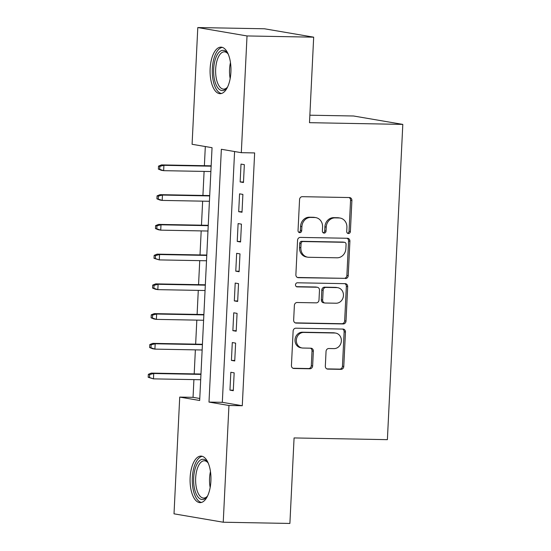 <?xml version="1.0" encoding="UTF-8"?>
<svg xmlns="http://www.w3.org/2000/svg" width="551" height="551" viewBox="0 0 551 551"><rect width="100%" height="100%" fill="white"/><g stroke="black" fill="none" stroke-linecap="round" stroke-linejoin="round"><path stroke-width="0.83" d="M348.446 233.541A2.052 1.825 99.7 0 0 350.381 231.53L351.896 200.509A2.927 2.61 99.7 0 0 349.424 197.547L302.313 196.679A2.927 2.61 99.7 0 0 299.558 199.552L298.036 230.566A2.052 1.825 99.7 0 0 301.7 230.635L301.9 226.619A9.367 8.355 99.7 0 1 310.73 217.431L314.655 217.507A9.367 8.355 99.7 0 1 315.771 217.611A9.367 8.355 99.7 0 1 322.569 226.998L322.376 231.014A2.052 1.825 99.7 0 0 326.04 231.083L326.233 227.067A9.367 8.355 99.7 0 1 335.07 217.879L338.996 217.955A9.367 8.355 99.7 0 1 340.112 218.058A9.367 8.355 99.7 0 1 346.91 227.446L346.717 231.461A2.052 1.825 99.7 0 0 348.446 233.541M347.564 233.259A2.052 1.825 99.7 0 0 349.045 231.303L350.567 200.288A2.927 2.61 99.7 0 0 349.038 197.54M298.883 232.364A2.052 1.825 99.7 0 0 300.371 230.408L300.57 226.392L301.9 226.619M323.223 232.811A2.052 1.825 99.7 0 0 324.711 230.855L324.904 226.84L326.233 227.067M190.136 477.593A23.266 10.435 91.1 0 1 200.943 456.097A23.266 10.435 91.1 0 1 210.895 481.133A23.266 10.435 91.1 0 1 200.089 502.629A23.266 10.435 91.1 0 1 190.136 477.593M210.138 68.641A23.266 10.435 91.1 0 1 220.944 47.145A23.266 10.435 91.1 0 1 230.897 72.181A23.266 10.435 91.1 0 1 220.09 93.677A23.266 10.435 91.1 0 1 210.138 68.641M325.331 366.139A2.927 2.61 99.7 0 0 327.804 369.108L341.021 369.349A2.927 2.61 99.7 0 0 343.776 366.477L345.463 332.033A2.927 2.61 99.7 0 0 342.991 329.064L295.88 328.196A2.927 2.61 99.7 0 0 293.125 331.068L291.438 365.513A2.927 2.61 99.7 0 0 293.91 368.481L309.876 368.777A2.927 2.61 99.7 0 0 312.637 365.905L313.354 351.159A2.927 2.61 99.7 0 0 310.881 348.198L302.967 348.046A7.831 6.984 99.7 0 1 302.031 347.963A7.831 6.984 99.7 0 1 296.39 339.588A7.831 6.984 99.7 0 1 303.732 332.432L334.739 333.004A7.831 6.984 99.7 0 1 335.676 333.086A7.831 6.984 99.7 0 1 341.317 341.462A7.831 6.984 99.7 0 1 333.975 348.618L328.809 348.521A2.927 2.61 99.7 0 0 326.047 351.393L325.331 366.139M197.795 27.55L264.446 28.776L313.677 37.172L309.497 122.68L402.809 124.395L387.387 439.657L294.076 437.942L289.895 523.45L223.238 522.224L174.013 513.828L179.722 397.092L199.676 400.494L212.045 147.689L192.085 144.286L197.795 27.55L247.02 35.946L241.31 152.682L221.357 149.28L208.994 402.085L228.947 405.488L223.238 522.224M313.677 37.172L247.02 35.946M234.588 151.532L222.322 402.326L242.282 405.729L254.645 152.923L241.31 152.682M242.282 405.729L228.947 405.488M345.456 278.558A2.927 2.61 99.7 0 0 348.218 275.686L349.906 241.235A2.927 2.61 99.7 0 0 347.426 238.266L300.323 237.405A2.927 2.61 99.7 0 0 297.561 240.277L295.88 274.722A2.927 2.61 99.7 0 0 298.353 277.69L344.127 278.331A2.927 2.61 99.7 0 0 346.889 275.459L348.569 241.007A2.927 2.61 99.7 0 0 347.047 238.259M347.681 286.63L346 321.081A2.927 2.61 99.7 0 1 343.239 323.954L296.135 323.086A2.927 2.61 99.7 0 1 293.655 320.117L294.379 305.378A2.927 2.61 99.7 0 1 297.141 302.506L316.246 302.857A2.927 2.61 99.7 0 0 319.001 299.985L319.484 290.205A2.927 2.61 99.7 0 0 317.004 287.236L297.12 286.871A2.052 1.825 99.7 0 1 297.32 282.787L345.208 283.669A2.927 2.61 99.7 0 1 347.681 286.63L346.352 286.41L344.664 320.854L346 321.081M243.473 182.512L244.341 164.666L241.014 164.095L240.146 181.94L243.473 182.512M242.013 212.252L242.888 194.407L239.561 193.842L238.693 211.687L242.013 212.252M240.56 241.992L241.434 224.147L238.108 223.582L237.233 241.428L240.56 241.992M239.106 271.733L239.981 253.887L236.655 253.322L235.78 271.168L239.106 271.733M237.653 301.48L238.528 283.634L235.201 283.062L234.327 300.908L237.653 301.48M236.2 331.22L237.068 313.374L233.741 312.81L232.873 330.655L236.2 331.22M234.74 360.96L235.614 343.115L232.288 342.55L231.42 360.395L234.74 360.96M230.835 372.29L229.96 390.136L233.287 390.7L234.161 372.855L230.835 372.29M205.316 146.545L204.38 165.699M204.097 171.416L202.926 195.44M202.644 201.156L201.473 225.18M201.191 230.897L200.013 254.927M199.737 260.644L198.56 284.667M198.284 290.384L197.106 314.407M196.824 320.124L195.653 344.148M195.371 349.864L194.2 373.895M193.918 379.611L193.05 397.34L199.779 398.483M402.809 124.395L353.577 115.999L309.862 115.2M193.05 397.34L179.722 397.092M222.322 402.326L208.994 402.085M240.146 181.94L243.494 182.002M238.693 211.687L242.041 211.749M237.233 241.428L240.587 241.49M235.78 271.168L239.134 271.23M234.327 300.908L237.674 300.97M232.873 330.655L236.221 330.717M231.42 360.395L234.767 360.457M229.96 390.136L233.314 390.198M340.112 218.058L338.782 217.831A9.367 8.355 99.7 0 0 337.66 217.728L338.996 217.955M324.904 226.84A9.367 8.355 99.7 0 1 333.734 217.652L337.66 217.728M315.771 217.611L314.442 217.383A9.367 8.355 99.7 0 0 313.326 217.28L314.655 217.507M300.57 226.392A9.367 8.355 99.7 0 1 309.4 217.204L313.326 217.28M297.409 277.47L344.127 278.331M346.083 244.382A2.052 1.825 99.7 0 0 344.347 242.302L303.002 241.545A2.052 1.825 99.7 0 0 301.073 243.556L300.86 247.785A9.367 8.355 99.7 0 0 307.665 257.179A9.367 8.355 99.7 0 0 308.78 257.283L337.047 257.799A9.367 8.355 99.7 0 0 345.876 248.611L346.083 244.382M344.595 242.33L343.266 242.103A2.052 1.825 99.7 0 0 343.018 242.075L344.347 242.302M307.665 257.179L306.335 256.952A9.367 8.355 99.7 0 1 299.53 247.557L299.737 243.328A2.052 1.825 99.7 0 1 301.673 241.317L343.018 242.075M295.184 322.865L341.909 323.726A2.927 2.61 99.7 0 0 344.664 320.854M317.355 287.271L316.026 287.043A2.927 2.61 99.7 0 0 315.675 287.009L296.335 286.658M336.069 303.222A7.831 6.984 99.7 0 0 343.411 296.066A7.831 6.984 99.7 0 0 337.763 287.691A7.831 6.984 99.7 0 0 336.833 287.601L325.903 287.402A2.927 2.61 99.7 0 0 323.148 290.274L322.666 300.054A2.927 2.61 99.7 0 0 325.138 303.022L336.069 303.222M337.763 287.691L336.434 287.464A7.831 6.984 99.7 0 0 335.497 287.374L336.833 287.601M324.794 302.988L323.458 302.761A2.927 2.61 99.7 0 1 321.336 299.827L321.812 290.046A2.927 2.61 99.7 0 1 324.573 287.174L335.497 287.374M346.352 286.41A2.927 2.61 99.7 0 0 344.823 283.662M335.676 333.086L334.347 332.859A7.831 6.984 99.7 0 0 333.41 332.776L334.739 333.004M302.031 347.963L300.701 347.736A7.831 6.984 99.7 0 1 295.06 339.361A7.831 6.984 99.7 0 1 302.403 332.205L333.41 332.776M292.967 368.261L308.546 368.55A2.927 2.61 99.7 0 0 311.308 365.678L312.024 350.932A2.927 2.61 99.7 0 0 310.502 348.191M326.853 368.888L339.685 369.122A2.927 2.61 99.7 0 0 342.446 366.25L344.134 331.805A2.927 2.61 99.7 0 0 342.605 329.057M158.516 166.126L158.371 169.102L159.707 169.329L159.852 166.354L158.516 166.126L161.512 164.907L163.909 165.321L163.647 170.672L210.875 171.54M159.707 169.329L163.647 170.672L161.25 170.266L158.371 169.102M159.852 166.354L163.909 165.321L211.136 166.188M161.512 164.907L211.157 165.823M227.687 86.782A20.139 9.03 91.1 0 1 226.86 87.953A20.139 9.03 91.1 0 1 217.569 87.457A20.139 9.03 91.1 0 1 213.671 68.916A20.139 9.03 91.1 0 1 227.501 53.116A20.139 9.03 91.1 0 1 228.286 54.315M227.983 53.819A18.644 8.361 -88.9 0 0 224.326 51.835A18.644 8.361 -88.9 0 0 215.668 69.054A18.644 8.361 -88.9 0 0 223.637 89.117A18.644 8.361 -88.9 0 0 227.37 87.265M222.335 47.379A23.121 10.366 -88.9 0 0 212.342 68.689A23.121 10.366 -88.9 0 0 221.488 93.491M207.693 495.735A20.139 9.03 91.1 0 1 206.859 496.906A20.139 9.03 91.1 0 1 206.288 497.553A20.139 9.03 91.1 0 1 194.379 488.11A20.139 9.03 91.1 0 1 199.007 461.249A20.139 9.03 91.1 0 1 207.5 462.069A20.139 9.03 91.1 0 1 208.285 463.267M207.982 462.771A18.644 8.361 -88.9 0 0 204.325 460.781A18.644 8.361 -88.9 0 0 200.612 462.62A18.644 8.361 -88.9 0 0 195.763 483.489A18.644 8.361 -88.9 0 0 203.643 498.07A18.644 8.361 -88.9 0 0 207.355 496.231A18.644 8.361 -88.9 0 0 207.369 496.217M202.334 456.331A23.121 10.366 -88.9 0 0 198.47 458.563A23.121 10.366 -88.9 0 0 192.395 483.626A23.121 10.366 -88.9 0 0 201.487 502.443M157.063 195.867L156.918 198.842L158.247 199.069L158.392 196.094L157.063 195.867L160.059 194.655L162.449 195.061L162.187 200.412L209.421 201.28M158.247 199.069L162.187 200.412L159.797 200.006L156.918 198.842M158.392 196.094L162.449 195.061L209.683 195.929M160.059 194.655L209.704 195.564M155.609 225.607L155.465 228.582L156.794 228.81L156.939 225.834L155.609 225.607L158.598 224.395L160.995 224.801L160.734 230.153L207.968 231.027M156.794 228.81L160.734 230.153L158.337 229.746L155.465 228.582M156.939 225.834L160.995 224.801L208.23 225.669M158.598 224.395L208.244 225.304M154.156 255.354L154.011 258.329L155.341 258.55L155.485 255.581L154.156 255.354L157.145 254.135L159.542 254.541L159.28 259.9L206.515 260.768M155.341 258.55L159.28 259.9L154.011 258.329M155.485 255.581L159.542 254.541L206.777 255.416M157.145 254.135L206.79 255.051M152.703 285.094L152.558 288.07L153.887 288.297L154.032 285.322L152.703 285.094L155.692 283.875L158.089 284.288L157.827 289.64L205.055 290.508M153.887 288.297L157.827 289.64L155.43 289.234L152.558 288.07M154.032 285.322L158.089 284.288L205.316 285.156M155.692 283.875L205.337 284.791M151.243 314.835L151.098 317.81L152.434 318.037L152.579 315.062L151.243 314.835L154.239 313.622L156.636 314.029L156.374 319.38L203.601 320.248M152.434 318.037L156.374 319.38L153.977 318.974L151.098 317.81M152.579 315.062L156.636 314.029L203.863 314.897M154.239 313.622L203.884 314.531M149.789 344.575L149.645 347.55L150.974 347.777L151.119 344.802L149.789 344.575L152.785 343.363L155.175 343.769L154.914 349.12L202.148 349.995M150.974 347.777L154.914 349.12L152.524 348.714L149.645 347.55M151.119 344.802L155.175 343.769L202.41 344.637M152.785 343.363L202.431 344.272M148.336 374.322L148.191 377.29L149.521 377.518L149.665 374.549L148.336 374.322L151.332 373.103L153.722 373.509L153.46 378.868L200.695 379.735M149.521 377.518L153.46 378.868L148.191 377.29M149.665 374.549L153.722 373.509L200.957 374.384M151.332 373.103L200.97 374.019M349.045 231.303L350.381 231.53M300.371 230.408L301.7 230.635M324.711 230.855L326.04 231.083M333.734 217.652L335.07 217.879M309.4 217.204L310.73 217.431M350.567 200.288L351.896 200.509M297.664 277.573L298.353 277.69M348.569 241.007L349.906 241.235M346.889 275.459L348.218 275.686M301.673 241.317L303.002 241.545M299.737 243.328L301.073 243.556M299.53 247.557L300.86 247.785M341.909 323.726L343.239 323.954M295.439 322.969L296.135 323.086M315.675 287.009L317.004 287.236M296.638 286.789L297.12 286.871M324.573 287.174L325.903 287.402M321.812 290.046L323.148 290.274M321.336 299.827L322.666 300.054M302.403 332.205L303.732 332.432M312.024 350.932L313.354 351.159M311.308 365.678L312.637 365.905M308.546 368.55L309.876 368.777M293.222 368.364L293.91 368.481M344.134 331.805L345.463 332.033M342.446 366.25L343.776 366.477M339.685 369.122L341.021 369.349M327.115 368.991L327.804 369.108M230.173 78.559A18.644 8.361 91.1 0 1 229.56 69.316A18.644 8.361 91.1 0 1 230.463 62.621M210.172 487.511A18.644 8.361 91.1 0 1 210.461 471.573"/></g></svg>
